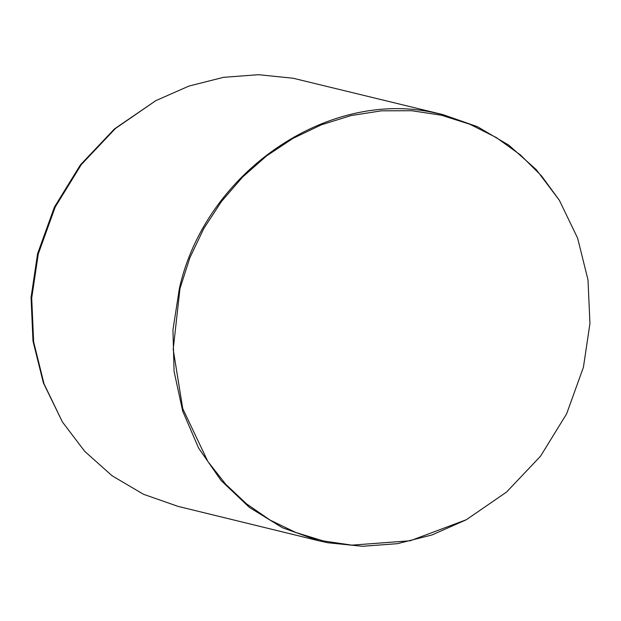 <?xml version="1.0" encoding="UTF-8"?>
<svg xmlns="http://www.w3.org/2000/svg" width="621" height="621" viewBox="0 0 621 621"><rect width="100%" height="100%" fill="white"/><g stroke="black" fill="none" stroke-linecap="round" stroke-linejoin="round"><path stroke-width="0.93" d="M583.414 367.298L589.95 323.494L588.002 279.869L577.646 238.208L559.311 200.195L541.535 175.929L520.375 154.893L496.272 137.528L469.74 124.2L441.337 115.203L411.661 110.717L381.364 110.833L351.059 115.56L321.414 124.798L293.042 138.343L266.556 155.91L242.516 177.132L221.425 201.553L203.735 228.652L189.824 257.855L179.981 288.555L173.197 349.413L182.737 408.602L207.841 461.465L225.671 484.217L246.568 503.887L270.112 520.095L295.86 532.523L323.293 540.93L351.882 545.145L410.233 540.767L466.348 519.723L506.573 492.042L540.557 456.163L566.608 413.873L583.414 367.298M466.348 519.73L432.053 534.929L397.463 543.67L362.485 546.301L327.834 542.754L319.085 540.837L282.446 527.741L249.378 507.388L221.076 480.499L198.588 448.052L182.729 411.234L174.074 371.381L172.948 329.945L179.384 288.416C205.101 172.987 327.104 88.756 434.258 112.719L443.006 114.637L477.526 126.731L508.917 145.236L536.249 169.618L559.311 200.195M62.379 421.923L43.354 382.792L32.998 341.131L31.05 297.506L37.586 253.702L54.392 207.127L80.443 164.837L114.427 128.958L155.793 100.656L115.452 128.477L81.343 164.549L55.184 207.088L38.285 253.95L31.71 298.01L33.643 341.868L44.006 383.747L62.379 421.923L84.751 451.382L112.083 475.764L143.474 494.269L177.994 506.363L319.085 540.837M443.006 114.637L293.166 78.246L258.515 74.699L223.537 77.33L188.947 86.071L155.793 100.656"/></g></svg>

